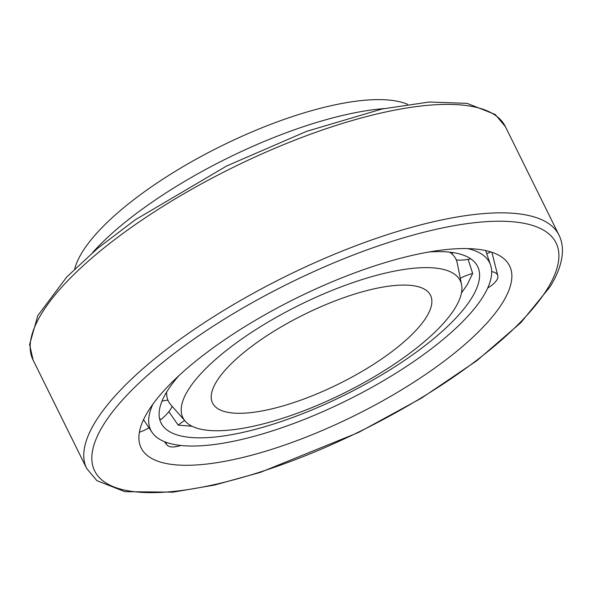 <?xml version="1.0" encoding="UTF-8"?>
<svg xmlns="http://www.w3.org/2000/svg" width="592" height="592" viewBox="0 0 592 592"><rect width="100%" height="100%" fill="white"/><g stroke="black" fill="none" stroke-linecap="round" stroke-linejoin="round"><path stroke-width="0.89" d="M454.996 308.225A154.66 49.343 -26.3 0 1 316.424 405.735A154.66 49.343 -26.3 0 1 185.281 421.238A154.66 49.343 -26.3 0 1 299.685 304.947A154.66 49.343 -26.3 0 1 461.56 284.693A154.66 49.343 -26.3 0 1 454.996 308.225M185.281 421.238L170.866 404.876A160.351 51.156 -26.3 0 1 166.648 392.037M449.676 252.155A160.351 51.156 -26.3 0 1 457.313 263.299L461.56 284.693M426.447 316.986A121.575 38.783 -26.3 0 1 312.798 395.574A121.575 38.783 -26.3 0 1 212.558 403.048A121.575 38.783 -26.3 0 1 304.362 314.411A121.575 38.783 -26.3 0 1 430.539 295.319A121.575 38.783 -26.3 0 1 426.447 316.986M74.74 268.879A192.489 61.413 -26.3 0 1 221.164 146.076A192.489 61.413 -26.3 0 1 407.659 104.34M502.682 302.519A205.483 65.557 -26.3 0 1 317.305 432.589A205.483 65.557 -26.3 0 1 143.738 451.97A205.483 65.557 -26.3 0 1 296.333 298.153A205.483 65.557 -26.3 0 1 511.207 270.359A205.483 65.557 -26.3 0 1 502.682 302.519M467.591 248.596A188.966 60.288 -26.3 0 1 490.568 265.075A188.966 60.288 -26.3 0 1 483.22 296.355A188.966 60.288 -26.3 0 1 310.26 417.005A188.966 60.288 -26.3 0 1 152.077 432.367A188.966 60.288 -26.3 0 1 152.943 404.107M92.544 252.621A208.31 66.459 -26.3 0 1 383.927 108.61M152.077 432.367L143.538 419.669M485.669 250.579L490.568 265.075M468.124 259.37L472.682 273.423L467.125 284.9L461.449 292.973M429.178 251.955A176.571 56.336 -26.3 0 1 478.565 268.738A176.571 56.336 -26.3 0 1 471.706 297.968A176.571 56.336 -26.3 0 1 310.082 410.707A176.571 56.336 -26.3 0 1 162.275 425.063A176.571 56.336 -26.3 0 1 178.939 375.631M192.104 426.27L178.17 425.123L168.846 411.669M172.124 406.304A26.847 8.665 -34.4 0 1 161.046 419.491L159.537 418.529M178.17 425.123A26.847 10.345 -33.3 0 1 184.637 420.512M180.812 445.473A26.847 10.345 -33.3 0 1 166.944 444.895A26.847 10.345 -33.3 0 1 166.049 442.283M161.934 401.287A26.847 8.665 -34.4 0 1 167.95 400.214M149.014 427.824A26.847 8.665 -34.4 0 1 139.372 432.286M452.939 252.577A26.847 8.31 161.8 0 0 451.955 253.953M456.24 259.844A26.847 8.31 161.8 0 0 470.818 258.859M486.75 253.746A26.847 8.31 161.8 0 0 490.694 251.889M472.682 273.423A26.847 10.034 161.1 0 0 460.28 278.247M487.719 287.993A26.847 10.034 161.1 0 0 497.783 275.657A26.847 10.034 161.1 0 0 491.663 271.565M547.415 288.785A257.328 82.096 -26.3 0 1 151.67 492.633A257.328 82.096 -26.3 0 1 277.041 289.362A257.328 82.096 -26.3 0 1 547.415 288.785M33.078 360.017A263.41 84.034 -26.3 0 1 231.983 167.965A263.41 84.034 -26.3 0 1 505.361 126.599L495.208 114.456L467.103 103.371L429.148 102.016L381.966 109.024L306.56 131.357L226.751 165.945L135.442 219.691L97.428 248.485L66.763 276.967L37.829 315.588L29.6 344.529L33.078 360.017L86.684 468.472A263.41 84.034 -26.3 0 1 285.588 276.427A263.41 84.034 -26.3 0 1 558.966 235.054L505.361 126.599M86.684 468.472L96.866 480.637L124.86 491.678L173.116 492.152L214.371 485.092L260.325 472.386L358.478 432.486L421.356 398.216L476.863 360.691L520.827 322.692L550.042 286.817C557.671 274.57 561.793 263.144 562.4 252.547C562.711 246.228 561.564 240.396 558.966 235.054M166.944 444.895L164.413 441.662M497.783 275.657L491.871 252.266"/></g></svg>
